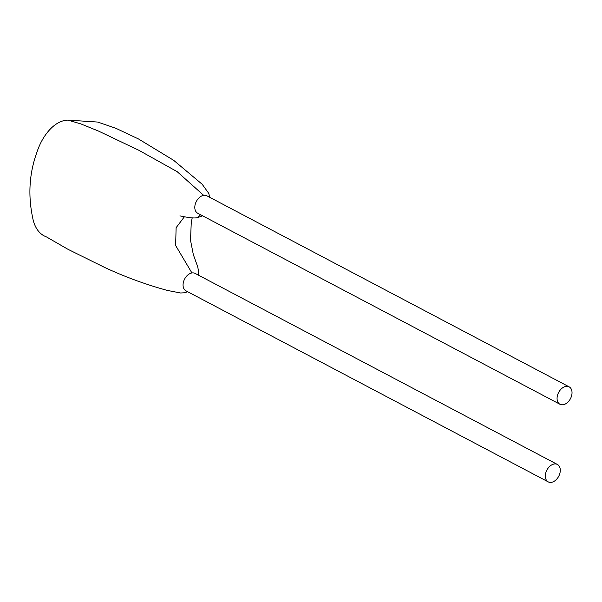 <?xml version="1.0" encoding="UTF-8"?>
<svg xmlns="http://www.w3.org/2000/svg" width="602" height="602" viewBox="0 0 602 602"><rect width="100%" height="100%" fill="white"/><g stroke="black" fill="none" stroke-linecap="round" stroke-linejoin="round"><path stroke-width="0.9" d="M557.196 396.763A9.843 6.675 117.8 0 0 559.958 404.266A9.843 6.675 117.8 0 0 571.9 394.355A9.843 6.675 117.8 0 0 569.138 386.853A9.843 6.675 117.8 0 0 557.196 396.763M559.958 404.266L197.689 213.213A9.843 6.675 -62.2 0 1 194.928 205.711A9.843 6.675 -62.2 0 1 203.664 195.341A9.843 6.675 -62.2 0 1 206.87 195.808L569.138 386.853M545.457 474.368A9.843 6.675 117.8 0 0 548.219 481.871A9.843 6.675 117.8 0 0 560.161 471.96A9.843 6.675 117.8 0 0 557.399 464.458A9.843 6.675 117.8 0 0 545.457 474.368M548.219 481.871L185.95 290.819A9.843 6.675 -62.2 0 1 183.189 283.324A9.843 6.675 -62.2 0 1 191.925 272.954L175.633 245.496L176.115 227.691L184.385 216.773M179.945 215.877C185.168 216.968 193.475 218.669 197.321 217.638L200.541 214.718M191.925 272.954A9.843 6.675 -62.2 0 1 195.131 273.413L557.399 464.458M187.734 291.759L183.994 292.813L187.636 291.707L183.994 292.813L180.615 292.993L167.326 290.42C145.684 284.49 124.757 276.815 104.545 267.393L68.094 249.371L46.437 236.91C40.168 234.562 35.827 229.279 33.403 221.069C27.737 196.952 28.956 173.865 37.083 151.824C42.042 136.526 53.977 120.325 68.071 120.129L81.067 123.982L98.555 131.093L138.911 150.312L177.161 171.66L203.664 195.341L177.161 171.66L138.911 150.312L98.555 131.093L81.067 123.982L68.071 120.129L97.817 122.071L116.013 128.354L138.415 138.911L173.624 160.29L202.182 184.265L208.871 193.535L209.549 197.223M198.404 275.144L198.532 271.254L197.757 266.942L193.325 254.593L190.518 240.243L191.248 222.695L192.211 217.864M197.321 217.638L202.603 215.809"/></g></svg>
